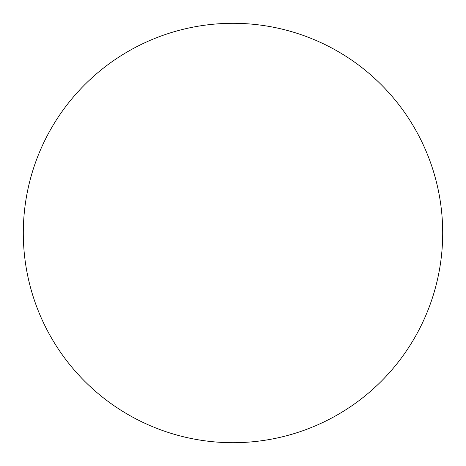 <?xml version="1.0" encoding="UTF-8"?>
<svg xmlns="http://www.w3.org/2000/svg" width="466" height="466" viewBox="0 0 466 466"><rect width="100%" height="100%" fill="white"/><g stroke="black" fill="none" stroke-linecap="round" stroke-linejoin="round"><path stroke-width="0.7" d="M233 23.3A209.7 209.7 0 0 1 442.7 233A209.7 209.7 0 0 1 233 442.7A209.7 209.7 0 0 1 23.3 233A209.7 209.7 0 0 1 233 23.3M23.3 233A209.7 209.7 0 0 0 233 442.7A209.7 209.7 0 0 0 442.7 233A209.7 209.7 0 0 0 233 23.3A209.7 209.7 0 0 0 23.3 233"/></g></svg>
